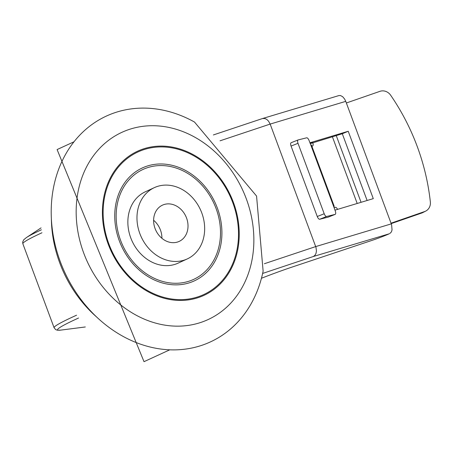 <?xml version="1.0" encoding="UTF-8"?>
<svg xmlns="http://www.w3.org/2000/svg" width="453" height="453" viewBox="0 0 453 453"><rect width="100%" height="100%" fill="white"/><g stroke="black" fill="none" stroke-linecap="round" stroke-linejoin="round"><path stroke-width="0.68" d="M246.302 198.805A103.058 85.538 -114.7 0 1 155.441 323.063A103.058 85.538 -114.7 0 1 93.301 155.968A103.058 85.538 -114.7 0 1 246.302 198.805M233.414 202.378A79.36 65.872 65.3 0 0 115.594 169.388A79.36 65.872 65.3 0 0 163.448 298.057A79.36 65.872 65.3 0 0 233.414 202.378M263.119 271.121A124.326 103.193 -114.7 0 1 131.093 340.401A124.326 103.193 -114.7 0 1 56.002 177.293A124.326 103.193 -114.7 0 1 194.49 122.038L256.562 196.058L263.119 271.121M187.236 258.94L178.12 263.136A39.258 32.588 -114.7 0 1 132.1 241.098A39.258 32.588 -114.7 0 1 145.283 191.812L154.399 187.61A39.258 32.588 65.3 0 0 141.217 236.902A39.258 32.588 65.3 0 0 187.236 258.94A39.258 32.588 65.3 0 0 201.783 212.938A39.258 32.588 65.3 0 0 154.399 187.61M216.07 208.482A60.526 50.238 -114.7 0 1 162.706 281.455A60.526 50.238 -114.7 0 1 126.211 183.323A60.526 50.238 -114.7 0 1 216.07 208.482M232.751 202.599A78.522 65.175 -114.7 0 1 163.522 297.27A78.522 65.175 -114.7 0 1 116.178 169.96A78.522 65.175 -114.7 0 1 232.751 202.599M217.361 208.052A62.163 51.597 -114.7 0 1 162.559 283A62.163 51.597 -114.7 0 1 125.073 182.208A62.163 51.597 -114.7 0 1 217.361 208.052M153.612 220.266A19.96 16.563 -114.7 0 1 160.453 230.039A19.96 16.563 -114.7 0 1 161.914 238.301M186.557 218.018A19.96 16.563 -114.7 0 1 179.161 241.404A19.96 16.563 -114.7 0 1 155.77 230.203A19.96 16.563 -114.7 0 1 162.474 205.147A19.96 16.563 -114.7 0 1 186.557 218.018M73.998 141.789L57.101 149.564L144.014 361.675L169.767 349.818M262.627 273.442L313.402 256.489L389.184 233.81A13.086 0.663 -20.4 0 1 372.23 240.311L292.236 267.021A36.002 1.818 159.6 0 0 261.449 278.267M213.369 134.943L262.576 118.516L265.016 118.544L266.862 119.49L268.521 121.121L270.158 124.082L345.752 101.359L344.637 99.06L342.666 96.704L340.469 95.532L338.912 95.572L262.576 118.516M313.402 256.489L314.948 255.316L316.001 253.42L316.443 251.007L316.007 247.457L270.158 124.082L220.056 140.809M389.801 233.527L391.409 231.902L392.049 229.869L391.602 224.733L345.752 101.359M367.123 200.492L342.292 133.743L310.231 143.624M309.92 142.774L348.227 131.262L373.283 198.641L334.977 210.152M348.227 131.262L342.292 133.743M312.672 142.644L310.152 143.403M310.854 145.136L333.635 206.387A6.546 0.328 -20.4 0 1 334.212 206.313L311.438 145.062A6.546 0.328 159.6 0 0 310.854 145.136L309.093 140.555A3.273 1.336 -111.7 0 0 306.647 137.814L298.17 139.92A3.273 1.336 -111.7 0 0 298.102 139.943L291.16 142.706A3.273 1.336 68.3 0 0 291.064 146.07L317.264 216.506A3.273 1.336 68.3 0 0 319.705 219.246L326.647 216.489A3.273 1.336 -111.7 0 1 324.201 213.748L317.264 216.506M334.212 206.313A6.546 0.328 -20.4 0 1 333.68 206.664M346.352 102.984L379.976 91.325A9.813 8.969 -116.9 0 1 390.667 95.238A214.92 196.342 -116.9 0 1 430.35 201.947A9.813 8.969 -116.9 0 1 425.707 211.098A9.813 8.969 -116.9 0 1 424.682 211.534L421.715 213.04A9.813 8.969 63.1 0 0 422.74 212.604L425.707 211.098M333.635 206.387L335.288 210.996A3.273 1.336 -111.7 0 1 335.192 214.36A3.273 1.336 -111.7 0 1 335.124 214.382L328.182 217.14A3.273 1.336 68.3 0 0 328.255 217.117A3.273 1.336 68.3 0 0 328.317 217.089M291.064 146.07L298.006 143.307A3.273 1.336 -111.7 0 1 298.102 139.943M298.034 139.977L291.234 142.684A3.273 1.336 68.3 0 0 291.16 142.706M311.857 146.2L312.491 146.036A3.273 1.45 68.2 0 0 312.57 146.013A3.273 1.45 68.2 0 0 312.763 142.61M337.564 209.377A3.273 1.45 68.2 0 0 335.271 207.287L334.088 207.763M334.031 207.61L335.271 207.287M328.182 217.14L319.705 219.246M326.647 216.489L335.124 214.382M391.058 223.187L424.682 211.534M421.715 213.04L391.216 223.612M298.006 143.307L324.201 213.748M51.365 218.708A114.513 95.045 65.3 0 0 96.614 316.992M391.307 223.867L315.718 246.585L264.376 263.725M332.377 136.721L357.202 203.471M361.064 202.31L336.239 135.56M76.585 315.192A130.866 6.614 159.6 0 0 54.094 327.74L22.86 243.765A130.866 6.614 -20.4 0 1 41.959 232.768M41.399 229.79A128.358 6.489 159.6 0 0 26.376 237.593L41.064 227.882M85.323 326.964L60.787 330.112A128.358 6.489 -20.4 0 1 78.562 318.017M335.192 214.36L328.255 217.117M22.86 243.765L22.65 242.162L23.681 239.818L26.376 237.593M60.572 330.141L57.406 330.209L55.691 329.631L54.094 327.74"/></g></svg>
